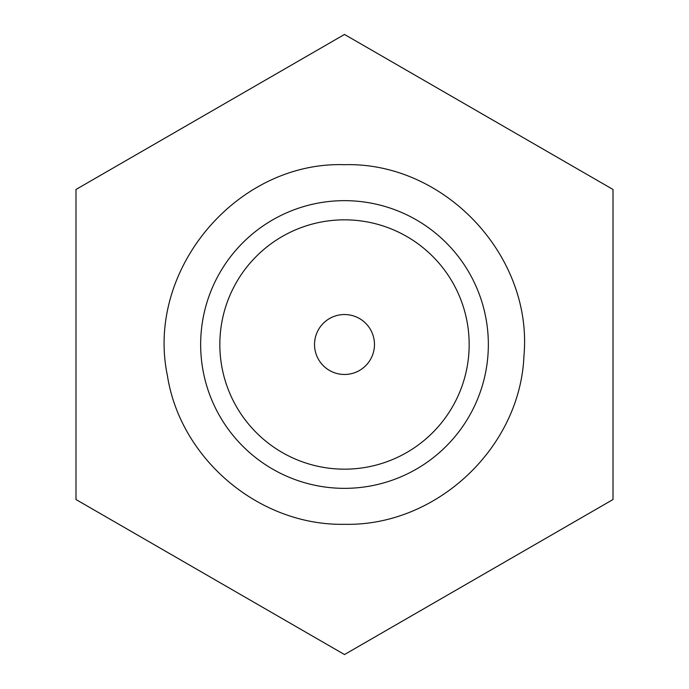 <?xml version="1.0" encoding="UTF-8"?>
<svg xmlns="http://www.w3.org/2000/svg" width="689" height="689" viewBox="0 0 689 689"><rect width="100%" height="100%" fill="white"/><g stroke="black" fill="none" stroke-linecap="round" stroke-linejoin="round"><path stroke-width="1.03" d="M75.988 189.475L75.988 499.525L344.5 654.55L613.012 499.525L613.012 189.475L344.5 34.45L75.988 189.475M344.5 488.346A143.846 143.846 0 0 0 488.346 344.5A143.846 143.846 0 0 0 344.5 200.654A143.846 143.846 0 0 0 200.654 344.5A143.846 143.846 0 0 0 344.5 488.346M344.5 219.834A124.666 124.666 0 0 0 219.834 344.5A124.666 124.666 0 0 0 344.5 469.166A124.666 124.666 0 0 0 469.166 344.5A124.666 124.666 0 0 0 344.5 219.834M374.471 344.5A29.971 29.971 0 0 1 344.5 374.471A29.971 29.971 0 0 1 314.528 344.5A29.971 29.971 0 0 1 344.5 314.528A29.971 29.971 0 0 1 374.471 344.5M344.5 164.697C444.741 161.863 533.071 255.92 523.95 355.791C520.324 447.712 436.473 526.456 344.5 524.303C259.607 525.957 180.337 459.33 167.367 375.41C145.405 269.942 236.827 161.183 344.5 164.697"/></g></svg>
